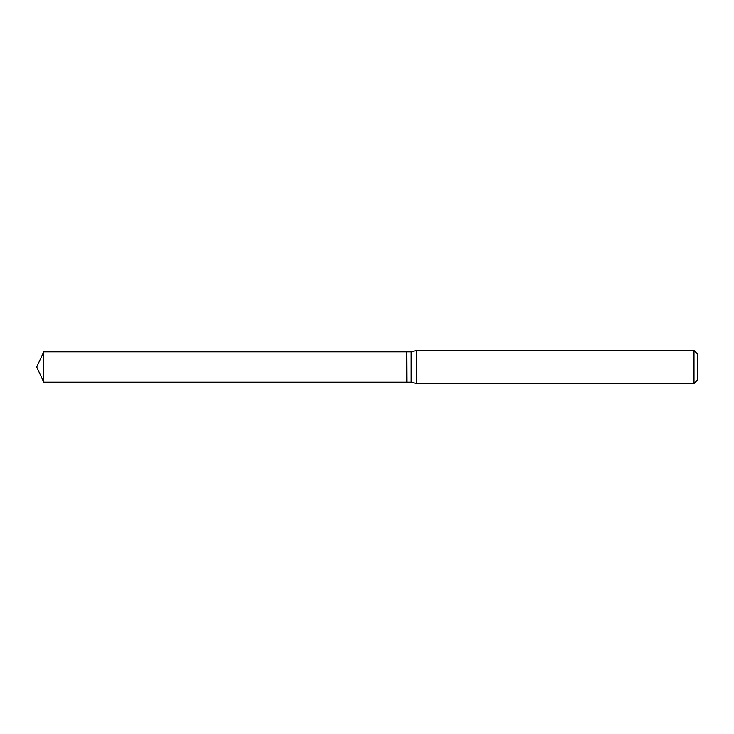 <?xml version="1.0" encoding="UTF-8"?>
<svg xmlns="http://www.w3.org/2000/svg" width="734" height="734" viewBox="0 0 734 734"><rect width="100%" height="100%" fill="white"/><g stroke="black" fill="none" stroke-linecap="round" stroke-linejoin="round"><path stroke-width="0.55" stroke-dasharray="3.67 2.75" d="M43.765 382.148L43.765 351.852M406.654 382.148L406.654 351.852M406.654 367L406.654 382.001L406.654 367M406.801 382.148L406.801 351.852M697.3 380.212L697.3 353.788M693.997 383.515L693.997 350.485M416.306 383.515L416.306 350.485M411.187 382.148L411.187 351.852"/><path stroke-width="1.1" d="M43.765 367L43.765 382.148L406.654 382.148L406.654 351.852L43.765 351.852L43.765 367M406.654 351.999L406.801 382.148L411.187 382.148L416.306 383.515L693.997 383.515L693.997 350.485L416.306 350.485L416.306 383.515M693.997 350.485L697.3 353.788L697.3 380.212L693.997 383.515M406.801 351.852L411.187 351.852L411.187 382.148M43.765 351.852L36.7 367L43.765 382.148M411.187 351.852L416.306 350.485"/></g></svg>

